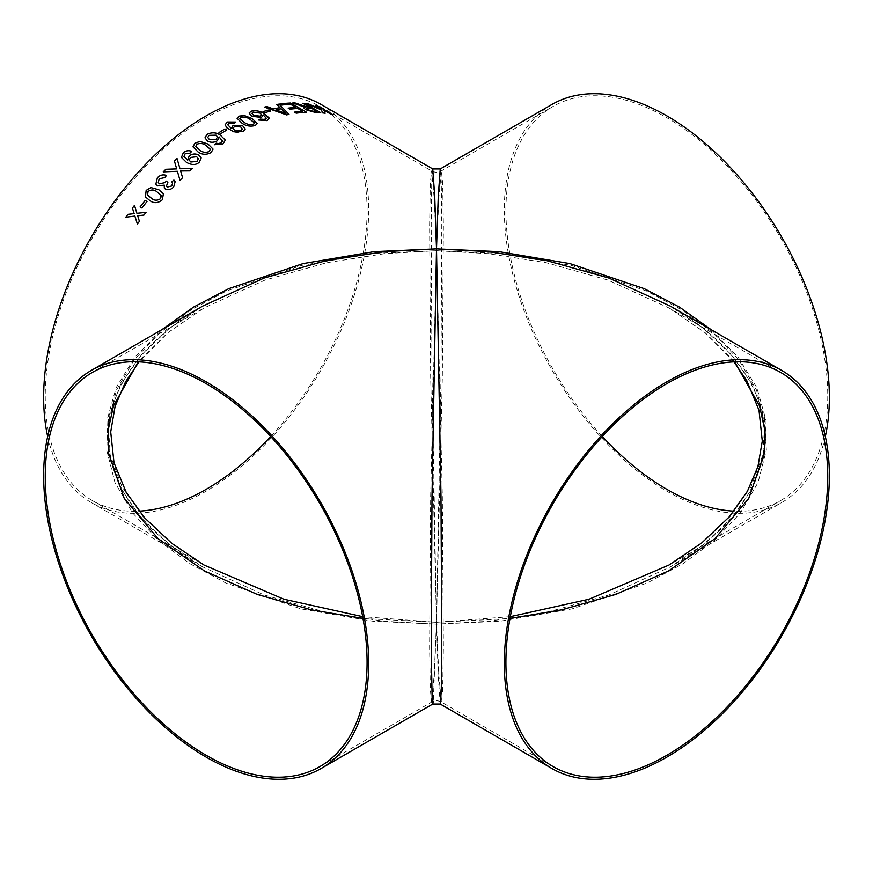 <?xml version="1.0" encoding="UTF-8"?>
<svg xmlns="http://www.w3.org/2000/svg" width="873" height="873" viewBox="0 0 873 873"><rect width="100%" height="100%" fill="white"/><g stroke="black" fill="none" stroke-linecap="round" stroke-linejoin="round"><path stroke-width="0.65" stroke-dasharray="4.37 3.27" d="M825.334 436.5A229.828 132.696 60 0 1 781.75 502.553A229.828 132.696 60 0 1 551.922 369.868A229.828 132.696 60 0 1 551.922 104.476M711.255 329.743L738.067 357.068L756.891 387.754L766.09 420.633L764.824 454.222L753.213 486.927L732.316 517.285L703.9 544.206L670.093 567.014L608.841 594.993L546.618 612.399L488.378 621.347L436.5 624.151L440.985 377.147L441.793 224.481L441.258 181.77L440.265 168.936M602.326 436.5A227.569 131.387 60 0 1 553.056 106.441A227.569 131.387 60 0 1 666.83 117.702A227.569 131.387 60 0 1 815.502 318.241A227.569 131.387 60 0 1 780.615 500.6A227.569 131.387 60 0 1 733.997 511.142M440.265 704.064L438.279 677.001L436.5 624.151L499.967 621.249L572.131 608.874L647.45 582.88L683.002 563.729L714.66 540.332L740.337 513.008L758.07 482.496L766.352 449.966L764.442 416.868L752.504 384.72L731.596 354.896L703.452 328.434L670.093 305.986C721.873 335.265 763.395 381.61 764.606 433.324C766.745 487.287 724.066 536.633 670.104 567.014L781.75 502.553M432.735 168.936L431.742 181.77L431.207 224.481L432.015 377.147L436.5 624.151L384.622 621.347L326.382 612.399L264.159 594.993L202.907 567.014L169.1 544.206L140.684 517.285L119.787 486.927L108.176 454.222L106.91 420.633L116.109 387.754L134.933 357.068L161.745 329.743M47.666 436.5A229.828 132.696 120 0 0 91.25 502.553A229.828 132.696 120 0 0 321.078 369.868A229.828 132.696 120 0 0 321.078 104.476M270.674 436.5A227.569 131.387 120 0 0 319.944 106.441A227.569 131.387 120 0 0 206.17 117.702A227.569 131.387 120 0 0 57.498 318.241A227.569 131.387 120 0 0 92.385 500.6A227.569 131.387 120 0 0 139.003 511.142M91.25 502.553L202.896 567.014C151.127 537.735 109.605 491.39 108.394 439.676C106.255 385.713 148.934 336.367 202.896 305.986L169.548 328.434L141.404 354.896L120.496 384.72L108.558 416.868L106.648 449.966L114.93 482.496L132.663 513.008L158.34 540.332L189.998 563.729L225.55 582.88L300.869 608.874L373.033 621.249L436.5 624.151L433.27 701.335M510.323 616.665L436.5 622.307L442.338 376.929L443.386 225.627L442.687 183.428L441.4 170.901L438.813 198.051L436.5 250.693L499.662 253.388L571.477 265.425L646.435 290.949L681.802 309.806L713.317 332.886L738.864 359.872L756.509 390.024L764.759 422.205L762.849 454.986L750.966 486.861L730.166 516.456L702.154 542.733L668.969 565.06L780.615 500.6M734.64 361.826L705.013 332.558L668.969 307.94L608.001 280.069L546.083 262.653L488.127 253.628L436.5 250.693L442.338 496.071L443.386 647.373L442.687 689.572L441.4 702.099L438.813 674.949L436.5 622.307L509.996 618.499M733.997 361.859L704.707 332.46L668.969 307.94L780.615 372.4M92.385 500.6L204.031 565.06L170.846 542.733L142.834 516.456L122.034 486.861L110.151 454.986L108.241 422.205L116.491 390.024L134.136 359.872L159.683 332.886L191.198 309.806L226.565 290.949L301.523 265.425L373.338 253.388L436.5 250.693L434.187 198.051L431.6 170.901L430.313 183.428L429.614 225.627L430.662 376.929L436.5 622.307L362.677 616.665M363.004 618.499L436.5 622.307L434.187 674.949L431.6 702.099L430.313 689.572L429.614 647.373L430.662 496.071L436.5 250.693L384.873 253.628L326.917 262.653L264.999 280.069L204.031 307.94L167.987 332.558L138.36 361.826M333.104 114.876L333.093 114.898A229.806 132.674 -60 0 0 331.26 114.45L323.894 110.194M325.116 113.25L325.127 113.283A229.806 132.674 -60 0 0 322.497 112.912L321.46 109.943L306.15 103.636A229.806 132.674 -60 0 1 306.259 103.647M321.209 109.343L315.262 105.218A229.806 132.674 -60 0 1 315.349 105.24M143.958 215.064L143.969 215.074A229.806 132.674 -60 0 1 146.031 212.335L146.02 212.325M143.969 215.074L137.683 215.784L139.396 221.327M137.421 224.154L137.421 224.154A229.806 132.674 -60 0 1 139.407 221.338M134.911 216.089L125.887 217.17A229.806 132.674 -60 0 1 125.898 217.159M134.507 205.362L136.93 213.318M147.024 201.521L147.024 201.521A229.806 132.674 -60 0 0 141.939 208.014L140.084 206.934M163.393 193.719L162.367 199.764C157.98 203.344 153.779 203.595 149.774 200.517L145.409 196.872M161.341 195.814L157.009 191.874C154.303 189.539 151.313 189.397 148.017 191.471L147.602 195.17M164.801 177.546L159.181 178.856L158.275 182.621M167.834 182.392L166.383 186.2M172.614 182.948L171.806 181.9M175.157 181.715L173.683 186.975C171.119 189.572 168.38 190.314 165.466 189.179L164.299 187.979M164.277 185.152L157.609 185.894L155.863 184.138M166.492 175.451L164.811 177.568M192.224 168.5L192.246 168.5A229.806 132.674 -60 0 0 189.648 170.912L180.635 170.977L182.588 177.721M180.013 180.34L180.013 180.34A229.806 132.674 -60 0 1 182.599 177.732M177.383 171.283L163.251 171.883A229.806 132.674 -60 0 1 163.273 171.872M177.033 158.526L180.002 168.784M191.754 151.378L189.965 153.179L185.098 153.801L183.941 156.496M201.172 157.969L199.284 162.236C196.032 165.215 191.754 165.259 186.44 162.367L181.431 157.402M198.302 158.668L196.643 156.747L190.423 157.489L189.255 160.239M213.067 149.119L211.113 152.579C206.312 155.056 201.936 154.827 197.964 151.891L192.988 146.85M210.317 149.414L206.05 145.595C203.398 143.39 200.299 142.965 196.763 144.296L195.759 146.489M222.56 141.306L219.145 136.963L217.377 140.782C214.005 142.659 210.709 142.768 207.49 141.088L204.969 137.825M225.278 140.127L223.008 143.914L214.332 144.754M217.53 137.017L216.1 135.206L209.04 135.359L207.73 137.508M226.773 130.022L226.773 130.044A229.806 132.674 -60 0 0 220.836 133.689L218.981 132.62A229.806 132.674 -60 0 1 219.003 132.609M235.786 122.089L233.953 123.257L229.021 123.148L227.733 124.774M231.531 128.527L231.356 127.654M245.237 129.018L243.196 131.528C239.835 133.493 235.492 133.012 230.177 130.099L225.103 124.806M242.323 129.029L240.632 126.891L234.324 126.705L233.026 128.342M255.243 125.505L255.243 125.526C250.398 126.792 246 126.039 242.028 123.268L237.041 118.27M257.229 123.53L255.243 125.526M254.49 123.3L250.202 119.492C247.561 117.451 244.451 116.698 240.893 117.244L239.857 118.422M266.647 118.63L263.199 114.898L261.485 117.473L251.631 116.273L249.111 113.053M269.321 118.161L267.116 120.638L258.495 120.005M261.594 114.963L260.154 113.152L253.148 112.202L251.861 113.348M270.586 111.067L270.586 111.067A229.806 132.674 -60 0 0 264.814 112.759L262.969 111.689A229.806 132.674 -60 0 1 263.002 111.679M288.985 114.396L288.996 114.418A229.806 132.674 -60 0 0 286.573 114.92L264.486 107.161A229.806 132.674 -60 0 1 264.53 107.15M279.949 107.641L276.752 104.509A229.806 132.674 -60 0 1 276.774 104.498M275.955 109.9A229.806 132.674 -60 0 1 281.15 108.83L281.161 108.798M285.94 113.599L281.15 108.83M306.554 112.268L306.587 112.29A229.806 132.674 -60 0 0 296.209 113.217L294.365 112.159A229.806 132.674 -60 0 1 294.397 112.148M302.691 111.329L297.78 108.47M288.166 108.176A229.806 132.674 -60 0 1 288.21 108.165L290.011 109.234A229.806 132.674 -60 0 1 297.769 108.492M295.925 107.423L290.393 104.225A229.806 132.674 -60 0 0 281.673 105.098L279.829 104.04A229.806 132.674 -60 0 1 279.862 104.029L279.829 104.007M320.751 112.682L320.74 112.715A229.806 132.674 -60 0 0 314.695 112.279L305.605 109.725L303.706 107.783M305.092 107.27L292.75 102.992A229.806 132.674 -60 0 1 292.815 102.992M309.97 107.444L302.8 103.298A229.806 132.674 -60 0 1 302.855 103.298M316.943 111.46L311.814 108.503A229.806 132.674 -60 0 0 308.071 108.274L306.368 108.514M319.944 106.441L431.6 170.901C434.863 172.647 438.137 172.647 441.4 170.901L553.056 106.441M553.056 766.559L441.4 702.099C438.137 700.353 434.863 700.353 431.6 702.099L319.944 766.559M92.385 372.4L204.031 307.94L168.293 332.46L139.003 361.859"/><path stroke-width="1.31" d="M440.265 168.936L438.279 195.999L436.5 248.849L434.721 195.999L432.735 168.936L440.265 168.936L551.922 104.476A229.828 132.696 60 0 1 666.83 115.858A229.828 132.696 60 0 1 825.334 436.5M781.75 370.447A229.828 132.696 120 0 0 666.83 381.828A229.828 132.696 120 0 0 516.696 584.353A229.828 132.696 120 0 0 551.922 768.524A229.828 132.696 120 0 0 781.75 635.828A229.828 132.696 120 0 0 781.75 370.447L670.104 305.986L608.841 278.007L546.618 260.601L488.378 251.653L436.5 248.849L498.974 251.653L569.96 263.591L644.252 288.657L679.543 307.132L711.255 329.743M733.997 511.142A227.569 131.387 60 0 1 602.326 436.5M666.83 383.673A227.569 131.387 120 0 0 518.169 584.212A227.569 131.387 120 0 0 553.056 766.559A227.569 131.387 120 0 0 780.626 635.173A227.569 131.387 120 0 0 780.615 372.4A227.569 131.387 120 0 0 666.83 383.673M161.745 329.743L193.457 307.132L228.748 288.657L303.04 263.591L374.026 251.653L436.5 248.849L440.985 495.853L441.793 648.519L441.258 691.23L440.265 704.064L432.735 704.064L432.19 701.172L431.207 648.519L432.015 495.853L436.5 248.849L384.622 251.653L326.382 260.601L264.159 278.007L202.896 305.986L91.25 370.447A229.828 132.696 60 0 1 206.17 381.828A229.828 132.696 60 0 1 356.304 584.353A229.828 132.696 60 0 1 321.078 768.524A229.828 132.696 60 0 1 91.25 635.828A229.828 132.696 60 0 1 91.25 370.447M227.733 124.784L231.531 128.527L233.102 125.276L242.781 125.876L245.237 128.997L243.196 131.507L233.833 131.834L226.893 127.829L225.103 124.806L227.275 122.002L235.786 122.056L233.953 123.235L229.021 123.126L227.733 124.763L231.127 128.287L231.356 127.654M432.724 168.936L321.078 104.476A229.828 132.696 120 0 0 206.17 115.858A229.828 132.696 120 0 0 47.666 436.5M302.855 103.298A229.806 132.674 -60 0 1 304.742 103.472L320.751 112.682A229.828 132.696 -60 0 0 314.706 112.257L305.615 109.692L303.706 107.783L305.092 107.248L292.75 102.97A229.828 132.696 -60 0 1 295.074 102.949L307.973 107.27A229.828 132.696 -60 0 1 309.98 107.412L302.8 103.276A229.828 132.696 -60 0 1 304.753 103.451L320.686 112.682M290.6 103.036L306.598 112.268A229.828 132.696 -60 0 0 296.209 113.195L294.365 112.126A229.828 132.696 -60 0 1 302.702 111.308L297.78 108.47A229.828 132.696 -60 0 0 290.022 109.212L288.177 108.143A229.828 132.696 -60 0 1 295.936 107.401L290.393 104.203A229.828 132.696 -60 0 0 281.673 105.076L279.829 104.007A229.828 132.696 -60 0 1 290.6 103.036L306.554 112.268M279 104.127L289.007 114.396A229.828 132.696 -60 0 0 286.584 114.898L264.486 107.139A229.828 132.696 -60 0 1 266.8 106.539L273.467 108.961A229.828 132.696 -60 0 1 279.96 107.619L276.752 104.476A229.828 132.696 -60 0 1 279 104.127L288.996 114.418M263.002 111.679A229.806 132.674 -60 0 1 268.742 110.009L270.586 111.046A229.828 132.696 -60 0 0 264.814 112.726L262.969 111.668A229.828 132.696 -60 0 1 268.742 109.976L270.565 111.057M260.285 119.077L262.653 119.776L266.647 118.63L263.199 114.876L261.496 117.451L251.642 116.251L249.111 113.053L251.151 111.177C255.865 110.184 260.263 111.035 264.344 113.719L269.331 118.139L267.127 120.616L258.463 119.994L260.285 119.077L265.414 119.492L266.68 118.466M249.111 113.064L251.151 111.198C255.865 110.205 260.263 111.057 264.344 113.741L269.353 118.717M237.041 118.259L239.049 116.174L244.134 115.498L252.232 118.619L257.229 123.53L255.243 125.505C250.398 126.771 246 126.018 242.039 123.246L237.041 118.248L239.049 116.153L244.134 115.465L252.232 118.597L257.229 123.54M224.928 128.953L226.773 130.022A229.828 132.696 -60 0 0 220.825 133.667L218.981 132.598A229.828 132.696 -60 0 1 224.928 128.953L226.751 130.033M216.144 143.183L218.523 143.63L221.295 142.757L222.56 141.306L219.134 136.941L217.377 140.76C214.005 142.637 210.709 142.746 207.479 141.066L204.969 137.825L207.043 134.377C211.812 132.085 216.242 132.325 220.323 135.108L225.278 140.106L223.008 143.892L214.311 144.754L216.144 143.183L218.523 143.608L221.295 142.736L222.604 140.673M225.278 140.106L220.323 135.129C216.242 132.347 211.812 132.107 207.043 134.398L204.969 137.836M208.069 144.067L213.067 149.119L211.113 152.557C206.312 155.034 201.925 154.805 197.964 151.869L192.988 146.85L194.908 143.205L199.982 141.415L208.069 144.067L213.067 149.13M183.941 156.507L187.728 160.196L189.179 155.874C192.431 153.659 195.628 153.408 198.749 155.121L201.172 157.948L199.284 162.214C196.032 165.193 191.754 165.237 186.44 162.356L181.431 157.402L183.352 152.633C186.014 150.582 188.819 150.156 191.765 151.367L189.965 153.157L185.098 153.79L183.941 156.485L187.619 159.846M177.033 158.526L179.991 168.773L192.246 168.478A229.828 132.696 -60 0 0 189.648 170.89L180.624 170.955L182.588 177.721A229.828 132.696 -60 0 0 180.013 180.318L177.372 171.261L163.251 171.872A229.828 132.696 -60 0 1 165.794 169.286L176.684 168.871L174.404 160.959A229.828 132.696 -60 0 1 177.033 158.526M166.503 175.451L164.801 177.546L159.17 178.834L158.264 182.61L159.475 183.821L165.193 182.544L166.197 181.115L167.845 182.381L166.383 186.189L167.256 187.062L171.774 185.96L172.614 182.948L171.795 181.89L173.902 180.024L175.146 181.693L173.672 186.953C171.108 189.561 168.369 190.292 165.455 189.157L164.299 187.979L164.277 185.131L157.598 185.884L155.863 184.138L157.391 177.699C160.196 174.971 163.229 174.218 166.503 175.451C163.24 174.24 160.206 174.993 157.402 177.71L155.863 184.148M145.42 196.872L146.173 190.412L150.887 187.575L158.842 189.768L163.393 193.719L162.367 199.742C157.969 203.333 153.768 203.584 149.763 200.506L145.409 196.872L146.162 190.39L150.887 187.564L158.831 189.747L163.404 193.73M140.095 206.945A229.806 132.674 -60 0 1 145.18 200.452L147.013 201.499A229.828 132.696 -60 0 0 141.928 208.003L140.084 206.934A229.828 132.696 -60 0 1 145.169 200.441L147.002 201.51M134.497 205.351L136.919 213.307L146.02 212.325A229.828 132.696 -60 0 0 143.958 215.064L137.672 215.762L139.396 221.327A229.828 132.696 -60 0 0 137.41 224.132L134.9 216.078L125.876 217.159A229.828 132.696 -60 0 1 127.873 214.343L134.136 213.612L132.434 208.08A229.828 132.696 -60 0 1 134.497 205.351A229.806 132.674 -60 0 0 132.445 208.101L134.147 213.623L127.884 214.354A229.806 132.674 -60 0 0 125.898 217.159M317.117 105.633L333.104 114.876A229.828 132.696 -60 0 0 331.271 114.428L323.905 110.173L325.138 113.25A229.828 132.696 -60 0 0 322.508 112.89L321.471 109.911L306.161 103.614A229.828 132.696 -60 0 1 308.529 103.931L321.22 109.321L315.273 105.197A229.828 132.696 -60 0 1 317.117 105.633L333.017 114.843M139.003 511.142A227.569 131.387 120 0 0 270.674 436.5M206.17 383.673A227.569 131.387 60 0 1 354.831 584.212A227.569 131.387 60 0 1 319.944 766.559A227.569 131.387 60 0 1 92.374 635.173A227.569 131.387 60 0 1 92.385 372.4A227.569 131.387 60 0 1 206.17 383.673M433.27 701.335L432.735 704.064L321.078 768.524M733.997 361.859L746.83 380.726L758.997 410.255L762.293 441.072L757.917 466.64L747.441 491.193L729.282 516.827L701.696 542.973L668.969 565.06L589.079 599.227L510.323 616.665M509.996 618.499L561.797 609.812L615.869 594.404L668.653 570.887L714.965 538.663L748.728 498.483L764.53 452.891L764.661 429.287L759.532 405.88L734.64 361.826M362.677 616.665L283.921 599.227L204.031 565.06L171.861 543.41L144.623 517.864L126.17 492.274L114.003 462.745L110.707 431.928L115.083 406.36L125.559 381.807L139.003 361.859M138.36 361.826L113.468 405.88L108.339 429.287L108.47 452.891L124.272 498.483L158.035 538.663L204.347 570.887L257.131 594.404L311.203 609.812L363.004 618.499M323.905 110.173L325.127 113.283M306.259 103.647A229.806 132.674 -60 0 1 308.518 103.952L321.209 109.343M315.349 105.24A229.806 132.674 -60 0 1 317.106 105.666M136.919 213.307L146.031 212.335M137.421 224.154L134.9 216.078M147.613 195.181L151.564 198.335C154.281 200.681 157.271 200.801 160.545 198.673L161.069 195.225L156.998 191.864C154.292 189.517 151.291 189.386 148.006 191.46L147.602 195.17L151.553 198.324C154.27 200.67 157.271 200.779 160.534 198.662L161.33 195.803M158.275 182.632L159.486 183.832L165.204 182.566L166.197 181.126L167.856 182.402M166.383 186.189L167.267 187.073L171.785 185.971L172.614 182.948M171.795 181.911L173.902 180.045L175.157 181.704M164.299 187.99L164.277 185.152M179.991 168.773L192.246 168.5M180.013 180.34L177.383 171.283M163.273 171.872A229.806 132.674 -60 0 1 165.794 169.307L176.695 168.893L174.404 160.97A229.806 132.674 -60 0 1 177.044 158.548M187.728 160.196L189.179 155.896C192.442 153.681 195.628 153.43 198.76 155.143L201.172 157.958M181.431 157.413L183.363 152.655C186.014 150.593 188.819 150.178 191.765 151.389M197.134 161.44L198.302 158.668L196.643 156.725L190.412 157.467L189.255 160.25L190.827 161.996L197.134 161.44L198.302 158.657M189.255 160.25L190.827 161.974L197.134 161.418M192.988 146.86L194.908 143.227L199.982 141.437L208.069 144.078M209.291 151.498L210.295 149.239L206.05 145.573C203.398 143.368 200.299 142.943 196.752 144.274L195.77 146.5L199.982 150.276C202.656 152.48 205.755 152.895 209.291 151.498L210.295 149.261M195.77 146.5L199.982 150.254C202.645 152.469 205.744 152.873 209.291 151.476M222.56 141.306L222.604 140.695M214.311 144.765L216.144 143.205M207.73 137.508L209.455 139.604L216.089 139.331L217.53 137.028L216.1 135.184L209.04 135.337L207.73 137.498L209.455 139.582L216.089 139.309L217.519 137.006M219.003 132.609A229.806 132.674 -60 0 1 224.928 128.975M231.531 128.527L233.102 125.297L242.781 125.898L245.237 128.997M225.103 124.817L227.275 122.024L235.786 122.089M233.026 128.32L234.63 130.295L241.035 130.612L242.323 129.029L240.632 126.869L234.324 126.683L233.026 128.342L234.63 130.317L241.035 130.634L242.323 129.018M239.857 118.433L244.08 122.275C246.743 124.326 249.864 125.057 253.421 124.446L254.436 122.875L250.202 119.47C247.55 117.418 244.451 116.676 240.893 117.211L239.857 118.412L244.08 122.253C246.743 124.304 249.864 125.035 253.421 124.424L254.49 123.289M269.321 118.161L269.342 118.728M258.463 120.016L260.285 119.099M251.861 113.37L253.596 115.432L260.198 116.207L261.594 114.963L260.154 113.119L253.148 112.181L251.871 113.337L253.596 115.411L260.209 116.174L261.594 114.952M264.53 107.15A229.806 132.674 -60 0 1 266.789 106.571L273.456 108.983A229.806 132.674 -60 0 1 279.949 107.641L279.96 107.619M276.774 104.498A229.806 132.674 -60 0 1 279 104.16M275.955 109.9L285.94 113.599L281.161 108.798A229.828 132.696 -60 0 0 275.966 109.878L285.951 113.577M294.397 112.148A229.806 132.674 -60 0 1 302.691 111.329L302.691 111.329M288.21 108.165A229.806 132.674 -60 0 1 295.925 107.423L295.936 107.401M279.862 104.029A229.806 132.674 -60 0 1 290.6 103.058M303.695 107.794L305.092 107.27M292.815 102.992A229.806 132.674 -60 0 1 295.063 102.97L307.962 107.292A229.806 132.674 -60 0 1 309.97 107.444L309.97 107.444M306.368 108.525L307.58 109.692L312.774 111.209A229.806 132.674 -60 0 1 316.943 111.46L311.825 108.481A229.828 132.696 -60 0 0 308.082 108.241L306.379 108.503L307.58 109.671L312.785 111.187A229.828 132.696 -60 0 1 316.954 111.438M551.922 768.524L440.276 704.064"/></g></svg>
